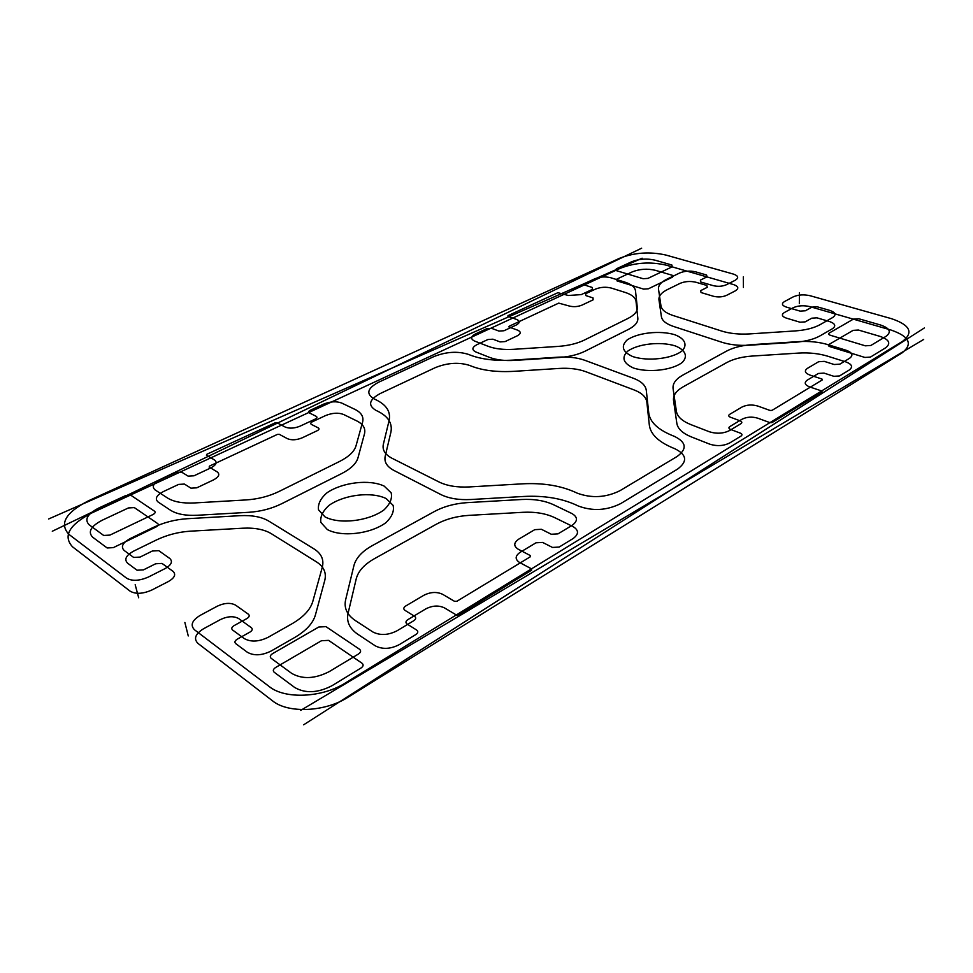<?xml version="1.0" encoding="UTF-8"?>
<svg xmlns="http://www.w3.org/2000/svg" width="973" height="973" viewBox="0 0 973 973"><rect width="100%" height="100%" fill="white"/><g stroke="black" fill="none" stroke-linecap="round" stroke-linejoin="round"><path stroke-width="1.46" d="M923.669 339.455L300.621 710.412M924.35 327.962L303.649 724.8M642.131 258.198L48.65 518.974M641.657 248.2L52.299 531.246M156.094 540.124L133.678 551.107C125.979 555.401 123.972 559.439 127.633 563.221L137.071 570.227L143.457 569.874L155.644 563.768L162.005 563.416L172.987 571.309C176.21 574.411 174.702 577.804 168.475 581.489L151.91 589.979C142.958 593.956 135.685 594.345 130.102 591.158L72.476 546.777C62.771 536.014 69.217 524.727 91.839 512.941L620.239 268.329C634.943 262.564 650.28 261.506 666.25 265.155L733.581 284.59C738.568 286.366 739.127 288.458 735.284 290.878L726.515 295.378C722.489 297.081 718.135 297.373 713.44 296.266L701.047 292.545L700.633 290.647L707.262 287.327L706.836 285.454L696.011 282.267C690.368 280.954 685.065 281.319 680.103 283.35L667.514 289.528C661.433 292.569 658.587 295.987 658.952 299.745L661.409 316.724C662.114 320.689 666.128 323.924 673.462 326.429L721.905 342.265C729.957 344.819 739.164 345.792 749.526 345.208L794.965 342.265C805.328 341.523 813.647 339.395 819.947 335.904L832.45 328.716C836.245 325.991 835.272 323.595 829.543 321.54L816.967 317.843L811.786 318.183L805.194 321.868L800.001 322.209L786.22 318.074C781.866 316.456 781.234 314.62 784.347 312.54L793.092 307.772C798.055 305.558 803.686 305.181 810.023 306.653L890.891 329.993C909.378 336.39 913.148 344.004 902.166 352.822L348.03 697.215C325.189 712.005 288.13 713.708 272.513 700.815L197.896 643.348C193.469 638.75 195.33 633.897 203.491 628.789L220.457 619.558C227.658 616.177 233.751 615.86 238.738 618.609L251.423 627.731C252.846 629.069 252.36 630.516 249.976 632.073L237.254 639.176C234.821 640.745 234.311 642.229 235.721 643.615L247.312 652.238C253.917 655.984 261.834 655.583 271.09 651.046L294.892 637.388C306.154 630.711 312.99 623.255 315.398 615.009L324.787 580.322C326.587 572.756 323.827 566.614 316.48 561.883L271.224 533.63C264.169 529.434 254.683 527.621 242.763 528.205L190.222 531.185C178.302 531.963 166.918 534.943 156.094 540.124M380.297 393.506C369.095 399.611 367.612 405.218 375.858 410.326L377.39 411.056C388.118 416.262 392.63 423.279 390.915 432.097L385.199 456.252C384.007 461.932 386.901 466.663 393.907 470.433L440.818 494.527C448.711 498.431 458.697 500.098 470.762 499.526L523.839 496.461C543.919 495.439 561.348 498.273 576.125 504.987L578.181 505.96C592.581 511.36 606.787 510.545 620.798 503.54L677.585 469.083C687.765 461.457 686.829 454.659 674.788 448.699L672.708 447.848C658.307 441.73 650.511 434.14 649.332 425.092L646.85 402.044C646.096 396.984 641.803 392.934 633.982 389.893L585.673 371.65C578.169 368.913 569.278 367.843 559.037 368.439L513.975 371.333C496.875 372.282 482.644 370.531 471.273 366.079L469.716 365.447C458.903 362.017 447.41 362.759 435.223 367.672L380.297 393.506M152.895 527.609L130.333 538.507C122.586 542.776 120.543 546.777 124.216 550.511L133.666 557.444L140.076 557.079L152.36 551.01L158.757 550.657L169.764 558.466C172.987 561.53 171.455 564.887 165.179 568.548L148.504 576.989C139.48 580.93 132.182 581.331 126.587 578.181L68.864 534.323C59.146 523.681 65.678 512.503 88.458 500.803L619.679 258.246C634.445 252.53 649.83 251.46 665.86 255.035L733.435 274.094C738.434 275.846 739.006 277.913 735.15 280.309L726.345 284.761C722.307 286.451 717.928 286.743 713.209 285.648L700.767 282.012L700.365 280.127L707.018 276.843L706.593 274.994L695.719 271.868C690.064 270.579 684.737 270.944 679.75 272.963L667.101 279.081C661.008 282.097 658.137 285.466 658.514 289.176L660.971 305.936C661.676 309.852 665.702 313.038 673.061 315.495L721.698 331.063C729.786 333.569 739.042 334.517 749.441 333.921L795.075 330.942C805.474 330.188 813.842 328.083 820.154 324.617L832.718 317.502C836.525 314.802 835.552 312.43 829.799 310.411L817.162 306.787L811.969 307.127L805.352 310.776L800.134 311.129L786.293 307.067C781.915 305.486 781.283 303.661 784.408 301.606L793.19 296.887C798.164 294.685 803.832 294.308 810.181 295.743L891.414 318.658C909.998 324.958 913.781 332.462 902.762 341.195L345.366 682.985C322.343 697.69 285.053 699.441 269.375 686.658L194.527 629.799C190.088 625.238 191.985 620.433 200.207 615.362L217.307 606.179C224.544 602.81 230.674 602.494 235.685 605.206L248.407 614.231C249.83 615.568 249.343 616.991 246.935 618.536L234.116 625.603C231.671 627.159 231.148 628.631 232.559 629.993L244.187 638.531C250.815 642.241 258.794 641.827 268.11 637.315L292.082 623.729C303.43 617.101 310.326 609.706 312.771 601.533L322.318 567.15C324.143 559.657 321.382 553.576 314.011 548.906L268.609 521.005C261.542 516.858 252.019 515.082 240.039 515.678L187.23 518.718C175.249 519.497 163.805 522.452 152.895 527.609M378.582 382.255C367.32 388.288 365.812 393.834 374.082 398.881L375.614 399.599C386.378 404.732 390.891 411.652 389.151 420.372L383.35 444.272C382.134 449.891 385.04 454.561 392.058 458.283L439.151 482.036C447.069 485.892 457.091 487.522 469.217 486.938L522.574 483.824C542.752 482.778 560.266 485.563 575.104 492.18L577.171 493.141C591.645 498.456 605.924 497.641 620.008 490.672L677.111 456.495C687.352 448.93 686.415 442.216 674.313 436.33L672.234 435.503C657.76 429.47 649.94 421.978 648.76 413.039L646.279 390.258C645.525 385.259 641.219 381.258 633.362 378.266L584.87 360.314C577.33 357.626 568.402 356.58 558.113 357.188L512.868 360.119C495.695 361.08 481.404 359.378 469.995 354.999L468.427 354.379C457.578 350.998 446.035 351.752 433.788 356.629L378.582 382.255M799.332 303.564L799.453 292.727M743.421 287.436L743.311 276.879M807.468 368.317C804.087 370.798 804.866 373.036 809.791 375.031L821.99 379.044L822.307 379.908L772.063 410.338L770.069 410.46L757.821 406.057C752.056 404.391 746.802 404.707 742.034 407.03L729.665 414.352C728.242 415.386 728.449 416.322 730.273 417.162L740.234 420.871C742.095 421.723 742.326 422.671 740.891 423.729L729.604 430.528C723.377 433.605 716.615 434.007 709.341 431.757L690.879 424.617C682.17 421.114 677.342 416.687 676.405 411.336L673.073 388.58C672.55 383.557 675.785 379.081 682.791 375.128L726.405 351.192C733.241 347.556 741.9 345.366 752.384 344.612L798.772 341.62C809.341 341 819.071 342.01 827.95 344.649L846.242 350.28C852.445 352.591 853.54 355.267 849.563 358.295L839.833 364.157L834.153 364.51L824.265 361.36L818.621 361.725L807.468 368.317M581.258 294.612L568.329 295.488L557.894 292.691L507.979 315.666L507.918 316.334L516.687 319.485C520.178 321.078 520.02 322.927 516.225 325.031L504.014 330.747L498.967 331.075L491.766 328.4L486.743 328.728L475.651 333.861C470.689 336.549 470.348 338.945 474.617 341.073L488.288 346.352C495.135 348.906 503.625 349.891 513.756 349.307L558.283 346.4C568.475 345.658 577.171 343.542 584.396 340.064L627.865 318.499C634.445 315.13 637.595 311.469 637.303 307.529L635.478 290.745C634.895 287.047 631.246 284.128 624.508 281.988L610.618 277.706C605.242 276.417 599.964 276.77 594.795 278.801L585.016 283.313L585.065 285.174L592.35 287.497L592.423 289.382L581.258 294.612M880.638 325.031C889.869 328.242 891.682 332 886.075 336.305L870.871 345.464L865.313 345.816L830.261 335.235C828.473 334.566 828.181 333.824 829.361 332.973L853.443 319.095L858.782 318.755L880.638 325.031M616.274 268.864L631.659 261.761C639.103 258.854 646.863 258.319 654.926 260.144L671.905 265.021L672.221 266.797L647.933 278.387L643.141 278.716L616.42 270.652L616.274 268.864M632.791 356.605C622.635 351.934 620.665 346.449 626.892 340.173C637.108 332.754 659.852 330.175 674.8 334.724C684.968 338.616 687.911 345.014 681.915 350.998C671.99 358.794 647.823 361.555 632.791 356.605M807.298 380.115C803.929 382.62 804.695 384.882 809.609 386.901L821.747 390.988L822.063 391.864L772.051 422.562L770.069 422.683L757.882 418.22C752.141 416.517 746.911 416.833 742.168 419.168L729.859 426.551C728.436 427.597 728.643 428.546 730.468 429.397L740.38 433.155C742.241 434.019 742.46 434.992 741.037 436.062L729.799 442.91C723.596 446.011 716.882 446.412 709.633 444.114L691.268 436.877C682.596 433.313 677.792 428.825 676.855 423.413L673.523 400.389C673 395.318 676.223 390.781 683.192 386.804L726.6 362.649C733.399 358.976 742.022 356.775 752.457 356.033L798.638 353.077C809.171 352.469 818.852 353.503 827.682 356.191L845.902 361.92C852.068 364.279 853.163 366.979 849.198 370.044L839.504 375.955L833.861 376.308L824.009 373.109L818.402 373.462L807.298 380.115M582.012 305.108C577.719 306.823 573.425 307.103 569.12 305.972L558.733 303.126L509.037 326.308L508.976 327.001L517.709 330.2C521.2 331.817 521.054 333.69 517.271 335.819L505.121 341.572L500.086 341.912L492.91 339.188L487.911 339.516L476.867 344.685C471.929 347.397 471.601 349.83 475.858 351.983L489.48 357.359C496.303 359.949 504.768 360.959 514.851 360.387L559.195 357.517C569.327 356.787 577.998 354.659 585.187 351.144L628.461 329.397C635.004 325.979 638.13 322.282 637.838 318.293L636.014 301.289C635.43 297.543 631.793 294.576 625.08 292.399L611.226 288.044C605.875 286.719 600.621 287.071 595.464 289.115L585.734 293.676L585.782 295.561L593.044 297.92L593.116 299.842L582.012 305.108M880.164 336.427C889.346 339.686 891.146 343.493 885.564 347.848L870.421 357.091L864.888 357.444L829.993 346.668C828.218 345.999 827.926 345.233 829.105 344.381L853.09 330.37L858.405 330.029L880.164 336.427M616.87 279.093L632.182 271.917C639.602 268.986 647.325 268.451 655.364 270.312L672.282 275.286L672.586 277.086L648.407 288.786L643.627 289.115L617.004 280.893L616.87 279.093M633.387 367.976C623.279 363.221 621.309 357.675 627.5 351.326C637.668 343.834 660.326 341.255 675.213 345.889C685.333 349.854 688.264 356.337 682.304 362.382C672.416 370.251 648.371 373.012 633.387 367.976M138.689 597.775L135.174 584.712M188.263 635.941L184.87 622.465M518.743 539.139C513.647 542.715 513.452 546.06 518.159 549.186L530.285 555.547L530.224 556.836L456.957 601.229L454.573 601.35L442.606 594.296C436.792 591.596 430.528 591.925 423.827 595.294L405.68 606.021C403.479 607.553 403.236 608.976 404.926 610.314L414.547 616.274C416.274 617.636 416.043 619.108 413.829 620.677L397.118 630.747C388.227 635.26 380.151 635.673 372.866 631.976L355.242 620.482C347.02 614.839 343.822 607.943 345.634 599.806L353.965 565.435C356.033 557.918 362.126 551.326 372.221 545.671L434.372 511.543C444.004 506.398 454.975 503.43 467.283 502.627L521.662 499.502C534.031 498.881 544.673 500.633 553.576 504.744L571.905 513.537C577.938 517.125 577.95 521.09 571.942 525.469L557.979 533.873L551.277 534.25L541.402 529.288L534.749 529.665L518.743 539.139M300.11 426.138C294.405 428.436 289.455 428.74 285.223 427.062L276.964 422.732L275.116 422.841L206.884 454.245L206.434 455.218L214.474 459.949C217.49 462.321 216.286 464.96 210.861 467.891L193.98 475.797L188.13 476.138L181.586 472.1L175.772 472.44L160.423 479.531C153.333 483.277 151.557 486.743 155.121 489.93L167.429 497.957C173.668 501.849 182.656 503.515 194.393 502.944L246.23 499.927C258.137 499.125 269.12 496.279 279.166 491.414L339.65 461.421C348.821 456.738 354.257 451.569 355.984 445.926L362.625 422.014C363.878 416.772 361.299 412.552 354.902 409.378L341.657 403.029C336.366 401.071 330.309 401.448 323.51 404.172L310.265 410.29C308.465 411.251 308.161 412.126 309.341 412.905L316.225 416.359C317.429 417.149 317.125 418.037 315.313 419.035L300.11 426.138M325.018 516.894L318.499 509.803C317.745 504.014 320.604 498.31 327.098 492.715C342.581 482.219 369.594 479.093 384.165 486.099L391.158 492.812C392.472 498.468 390.027 504.221 383.812 510.034C368.463 521.2 339.455 524.593 325.018 516.894M329.288 671.589C315.009 678.874 302.506 679.482 291.754 673.425L271.163 658.32C269.643 656.848 270.117 655.291 272.586 653.637L318.791 627.013L325.967 626.648L359.56 649.271C361.238 650.73 360.91 652.299 358.551 653.965L329.288 671.589M89.188 524.812C84.152 519.606 87.327 514.024 98.687 508.064L125.225 495.804L131.16 495.452L154.585 511.226C155.692 512.248 155.145 513.355 152.919 514.571L109.913 535.101L103.685 535.454L89.188 524.812M520.117 552.323C515.058 555.936 514.863 559.317 519.558 562.479L531.623 568.913L531.574 570.214L458.782 614.912L456.422 615.033L444.503 607.906C438.714 605.157 432.486 605.486 425.821 608.879L407.796 619.679C405.619 621.212 405.376 622.659 407.055 624.009L416.651 630.042C418.366 631.416 418.135 632.888 415.945 634.481L399.344 644.6C390.526 649.149 382.486 649.55 375.237 645.817L357.687 634.189C349.502 628.485 346.291 621.528 348.066 613.318L356.276 578.631C358.307 571.042 364.34 564.401 374.374 558.709L436.135 524.325C445.707 519.144 456.617 516.164 468.864 515.374L522.963 512.297C535.272 511.689 545.853 513.476 554.719 517.648L572.963 526.551C578.959 530.188 578.984 534.201 573.024 538.604L559.147 547.069L552.469 547.434L542.642 542.423L536.026 542.788L520.117 552.323M302.275 437.789C296.619 440.1 291.669 440.404 287.461 438.701L279.227 434.299L277.39 434.408L209.56 466.067L209.11 467.04L217.125 471.844C220.141 474.24 218.949 476.916 213.561 479.871L196.777 487.826L190.951 488.166L184.432 484.067L178.643 484.408L163.403 491.56C156.349 495.33 154.598 498.833 158.161 502.056L170.433 510.193C176.66 514.133 185.612 515.824 197.3 515.264L248.881 512.297C260.728 511.506 271.649 508.648 281.635 503.746L341.742 473.535C350.864 468.804 356.264 463.598 357.955 457.894L364.51 433.715C365.739 428.412 363.172 424.143 356.787 420.92L343.578 414.474C338.312 412.479 332.279 412.856 325.517 415.593L312.345 421.771C310.557 422.744 310.253 423.62 311.433 424.423L318.293 427.925C319.497 428.728 319.205 429.628 317.393 430.613L302.275 437.789M327.342 529.567L320.835 522.392C320.056 516.541 322.902 510.789 329.336 505.145C344.722 494.552 371.601 491.438 386.111 498.541L393.092 505.34C394.418 511.056 391.997 516.858 385.819 522.732C370.579 533.982 341.73 537.364 327.342 529.567M332.012 685.697C317.855 693.019 305.413 693.627 294.71 687.497L274.191 672.234C272.671 670.75 273.145 669.181 275.59 667.514L321.467 640.733L328.594 640.368L362.053 663.245C363.732 664.717 363.403 666.286 361.056 667.977L332.012 685.697M92.678 537.205C87.643 531.927 90.769 526.296 102.056 520.3L128.424 507.942L134.323 507.602L157.711 523.583C158.818 524.605 158.271 525.736 156.057 526.952L113.33 547.629L107.152 547.969L92.678 537.205"/></g></svg>
